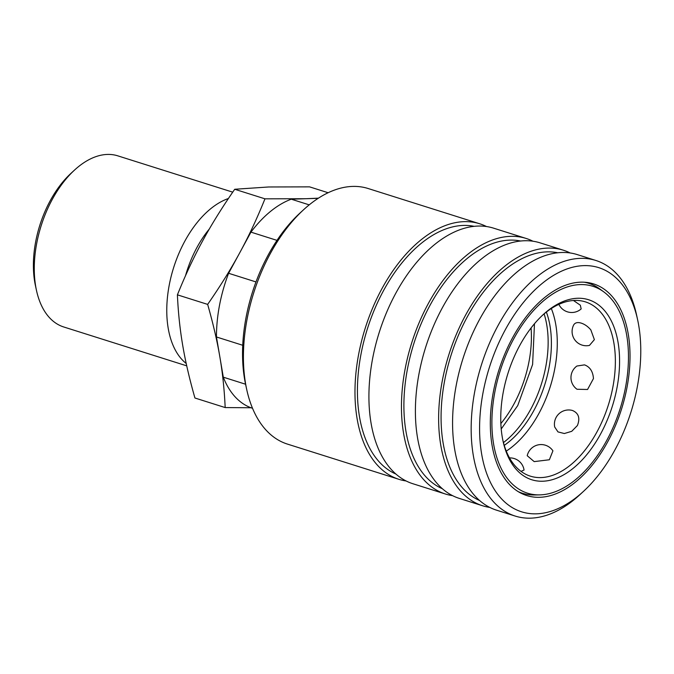 <?xml version="1.0" encoding="UTF-8"?>
<svg xmlns="http://www.w3.org/2000/svg" width="674" height="674" viewBox="0 0 674 674"><rect width="100%" height="100%" fill="white"/><g stroke="black" fill="none" stroke-linecap="round" stroke-linejoin="round"><path stroke-width="1.01" d="M186.732 365.847L63.735 326.974A89.735 52.033 -72.5 0 1 49.404 317.597A89.735 52.033 -72.5 0 1 36.463 290.359A89.735 52.033 -72.5 0 1 74.452 170.143A89.735 52.033 -72.5 0 1 117.807 155.846L232.732 192.157M36.463 290.359L35.436 285.624A83.753 48.562 -72.5 0 1 70.888 173.429L74.452 170.143M186.218 363.488A89.735 52.033 -72.5 0 1 181.896 359.469A89.735 52.033 -72.5 0 1 172.544 271.243A89.735 52.033 -72.5 0 1 228.435 198.501M185.51 275.717A82.86 48.048 -72.5 0 1 209.269 229.076M245.572 384.222L223.296 377.179L219.884 357.077C222.622 373.101 224.383 389.934 225.175 407.568L250.998 407.753M252.506 408.25L251.486 407.93A110.376 64.005 -72.5 0 1 235.083 396.801A110.376 64.005 -72.5 0 1 223.296 377.179M318.44 198.164L305.861 198.72L318.187 198.325M225.175 407.568L194.929 398.005C189.478 378.898 185.401 361.34 182.705 345.332C179.958 329.308 178.197 312.475 177.405 294.841C185.283 275.304 193.674 257.35 202.596 240.963C211.476 224.56 222.184 207.331 234.721 189.268L268.682 186.976L309.577 186.867L328.145 192.739M309.223 204.862L291.278 199.192L305.861 198.72L264.966 198.83C257.089 218.359 248.698 236.321 239.776 252.708L250.947 232.134L276.997 240.374M255.985 281.934L228.604 273.282L239.776 252.708C230.896 269.103 220.187 286.34 207.651 304.395C213.102 323.503 217.18 341.069 219.884 357.077L216.464 336.975L242.733 345.273M234.721 189.268L264.966 198.83M177.405 294.841L207.651 304.395M216.464 336.975A110.376 64.005 -72.5 0 1 228.604 273.282M250.947 232.134A110.376 64.005 -72.5 0 1 291.278 199.192M611.326 295.515A110.974 64.35 -72.5 0 1 615.362 425.858A110.974 64.35 -72.5 0 1 526.731 495.55A110.974 64.35 -72.5 0 1 509.013 483.957A110.974 64.35 -72.5 0 1 504.969 353.614A110.974 64.35 -72.5 0 1 593.609 283.923A110.974 64.35 -72.5 0 1 611.326 295.515M406.11 480.966A134.008 77.704 -72.5 0 1 398.957 479.332L287.419 444.09A134.008 77.704 -72.5 0 1 266.019 430.079A134.008 77.704 -72.5 0 1 246.692 389.404A134.008 77.704 -72.5 0 1 303.426 209.884A134.008 77.704 -72.5 0 1 368.173 188.526L479.711 223.776A134.008 77.704 -72.5 0 1 486.502 226.54M246.692 389.404L245.665 384.669A128.026 74.233 -72.5 0 1 299.863 213.169L303.426 209.884M398.957 479.332A134.008 77.704 -72.5 0 1 377.558 465.33A134.008 77.704 -72.5 0 1 372.68 307.934A134.008 77.704 -72.5 0 1 479.711 223.776M395.908 474.049A130.116 75.446 -72.5 0 1 379.352 462.027A130.116 75.446 -72.5 0 1 373.143 312.761A130.116 75.446 -72.5 0 1 474.184 226.346M452.583 495.651A134.008 77.704 -72.5 0 1 445.43 494.017A134.008 77.704 -72.5 0 1 424.03 480.014A134.008 77.704 -72.5 0 1 419.161 322.619A134.008 77.704 -72.5 0 1 526.183 238.461A134.008 77.704 -72.5 0 1 532.974 241.233M445.43 494.017L412.901 483.738A134.008 77.704 -72.5 0 1 391.501 469.736A134.008 77.704 -72.5 0 1 386.623 312.34A134.008 77.704 -72.5 0 1 493.654 228.183L526.183 238.461M442.388 488.734A130.116 75.446 -72.5 0 1 425.825 476.712A130.116 75.446 -72.5 0 1 419.624 327.446A130.116 75.446 -72.5 0 1 520.657 241.031M489.762 507.404A134.008 77.704 -72.5 0 1 482.609 505.77A134.008 77.704 -72.5 0 1 461.21 491.759A134.008 77.704 -72.5 0 1 456.34 334.363A134.008 77.704 -72.5 0 1 563.363 250.206A134.008 77.704 -72.5 0 1 570.162 252.977M482.609 505.77L459.373 498.423A134.008 77.704 -72.5 0 1 437.974 484.421A134.008 77.704 -72.5 0 1 433.104 327.025A134.008 77.704 -72.5 0 1 540.127 242.867L563.363 250.206M479.568 500.487A130.116 75.446 -72.5 0 1 463.004 488.465A130.116 75.446 -72.5 0 1 456.804 339.191A130.116 75.446 -72.5 0 1 557.836 252.784M583.448 491.405L579.893 494.691A134.008 77.704 -72.5 0 1 515.147 516.048A134.008 77.704 -72.5 0 1 493.747 502.046A134.008 77.704 -72.5 0 1 488.869 344.65A134.008 77.704 -72.5 0 1 595.9 260.484A134.008 77.704 -72.5 0 1 617.3 274.495A134.008 77.704 -72.5 0 1 636.618 315.171L637.646 319.906A128.026 74.233 -72.5 0 1 583.448 491.405A128.026 74.233 -72.5 0 1 501.153 498.431A128.026 74.233 -72.5 0 1 505.256 329.839A128.026 74.233 -72.5 0 1 619.187 281.041A128.026 74.233 -72.5 0 1 637.646 319.906M515.147 516.048L496.553 510.176A134.008 77.704 -72.5 0 1 475.153 496.165A134.008 77.704 -72.5 0 1 470.284 338.769A134.008 77.704 -72.5 0 1 577.306 254.612L595.9 260.484M584.409 282.229A110.081 63.828 -72.5 0 1 588.688 283.307A110.081 63.828 -72.5 0 1 599.683 288.902L603.693 291.817A108.472 62.901 -72.5 0 1 610.172 297.638A108.472 62.901 -72.5 0 1 617.889 415.395A108.472 62.901 -72.5 0 1 539.52 494.885A108.472 62.901 -72.5 0 1 510.167 481.834A108.472 62.901 -72.5 0 1 510.479 345.105A108.472 62.901 -72.5 0 1 603.693 291.817M542.115 315.626A91.386 52.985 -72.5 0 1 585.377 301.868A91.386 52.985 -72.5 0 1 599.97 311.413A91.386 52.985 -72.5 0 1 603.297 418.748A91.386 52.985 -72.5 0 1 530.312 476.139A91.386 52.985 -72.5 0 1 515.72 466.585A91.386 52.985 -72.5 0 1 502.804 440.012M603.677 309.61A94.377 54.72 -72.5 0 1 600.652 433.887A94.377 54.72 -72.5 0 1 516.663 469.862A94.377 54.72 -72.5 0 1 503.057 441.217A94.377 54.72 -72.5 0 1 543.008 314.792A94.377 54.72 -72.5 0 1 603.677 309.61M573.936 324.539C575.419 322.56 577.854 322.088 581.258 323.132C584.737 324.261 587.93 326.511 590.828 329.881L594.375 339.637L589.464 345.4A14.238 14.238 0 0 1 573.65 325.028L573.936 324.539M576.919 366.024L584.51 364.87C589.977 366.909 592.952 371.484 593.457 378.569L587.559 389.488L577.02 389.26A14.238 14.238 0 0 1 576.919 366.024M571.687 410.289L572.529 410.508C578.671 413.162 580.289 418.175 577.391 425.547L571.729 431.318L564.34 433.525L557.979 431.908L554.694 427.004A14.238 14.238 0 0 1 571.687 410.289M549.369 459.761L534.187 461.614L527.22 455.717A14.238 14.238 0 0 1 552.924 450.839L549.369 459.761M509.51 457.907A14.238 14.238 0 0 1 524.052 470.031L521.01 471.37M551.324 308.524A91.386 52.985 -72.5 0 1 506.267 451.117M573.473 300.494L580.322 305.204L581.165 308.919A14.238 14.238 0 0 1 558.864 304.378M546.37 312.054A87.19 50.558 -72.5 0 1 504.245 445.388M544.112 313.89A87.19 50.558 -72.5 0 1 503.444 442.582M531.061 327.968A87.19 50.558 -72.5 0 1 500.858 423.567M539.52 494.885L534.566 494.969A110.081 63.828 -72.5 0 1 522.358 493.233A110.081 63.828 -72.5 0 1 518.23 491.649M534.474 323.739L532.603 364.499L517.742 405.563L501.212 428.984M585.546 282.313L588.688 283.307M519.216 492.239L522.358 493.233"/></g></svg>
